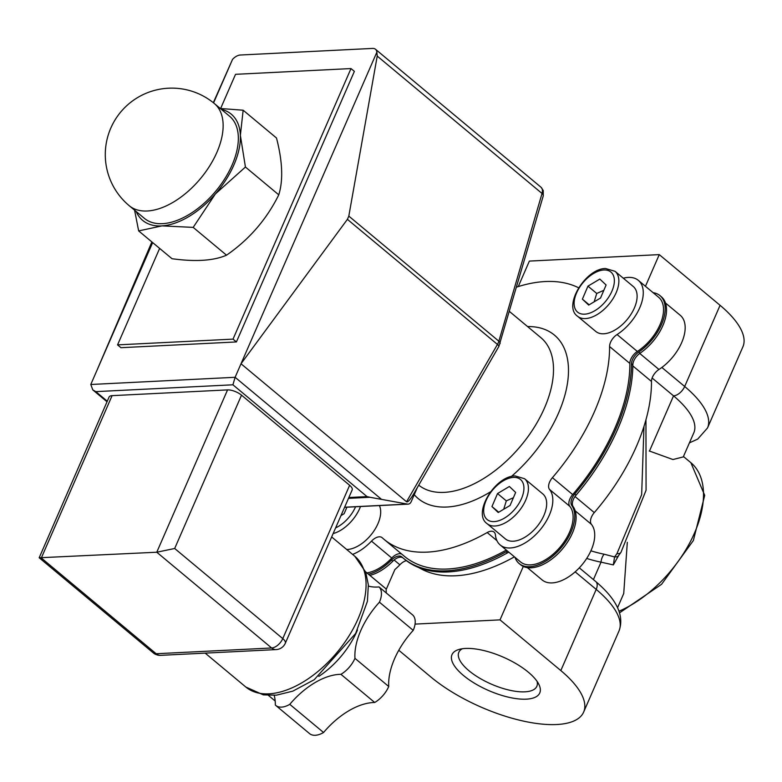 <?xml version="1.0" encoding="UTF-8"?>
<svg xmlns="http://www.w3.org/2000/svg" width="782" height="782" viewBox="0 0 782 782"><rect width="100%" height="100%" fill="white"/><g stroke="black" fill="none" stroke-linecap="round" stroke-linejoin="round"><path stroke-width="1.17" d="M514.986 557.302A39.364 22.14 -50.2 0 0 519.14 563.539L520.489 564.663A39.364 22.14 -50.2 0 0 560.792 550.811A39.364 22.14 -50.2 0 0 573.147 506.619A10.635 5.982 129.8 0 1 576.08 495.143A161.718 90.956 -50.2 0 0 632.843 364.94A10.635 5.982 129.8 0 1 640.018 353.249L638.669 352.125A39.364 22.14 -50.2 0 0 659.998 295.635A39.364 22.14 -50.2 0 0 653.117 292.673M368.527 574.242A39.364 22.14 -50.2 0 0 391.459 560.068L392.808 561.193A10.635 5.982 129.8 0 1 402.847 557.791M403.023 557.937A161.718 90.956 -50.2 0 0 506.071 551.769L507.42 552.894A161.718 90.956 -50.2 0 1 404.382 559.062L403.023 557.937A161.718 90.956 -50.2 0 1 401.889 556.96A10.635 5.982 -50.2 0 0 401.811 556.892A10.635 5.982 -50.2 0 0 391.459 560.068M507.518 551.075A10.635 5.982 -50.2 0 0 506.071 551.769M519.14 563.539A39.364 22.14 -50.2 0 0 559.443 549.687A39.364 22.14 -50.2 0 0 571.789 505.495L573.147 506.619M576.08 495.143L574.731 494.019A10.635 5.982 -50.2 0 0 571.789 505.495M574.731 494.019A161.718 90.956 -50.2 0 0 631.494 363.816L632.843 364.94M638.669 352.125A10.635 5.982 -50.2 0 0 631.494 363.816M637.34 351.45L617.066 334.549A37.233 20.948 -50.2 0 0 638.366 280.376L658.63 297.277A37.233 20.948 129.8 0 1 637.34 351.45A10.635 5.982 -50.2 0 0 629.852 363.435A159.587 89.764 129.8 0 1 572.668 494.576A10.635 5.982 -50.2 0 0 569.804 506.335A37.233 20.948 129.8 0 1 559.11 548.26A37.233 20.948 129.8 0 1 520.499 561.906L500.236 545.005A37.233 20.948 -50.2 0 0 538.837 531.359A37.233 20.948 -50.2 0 0 549.531 489.434L569.804 506.335M506.316 550.078A159.587 89.764 129.8 0 1 404.392 556.305L384.118 539.404A159.587 89.764 -50.2 0 0 487.186 532.542L496.932 540.665M401.85 554.184A10.635 5.982 -50.2 0 0 391.762 558.025A37.233 20.948 129.8 0 1 366.924 572.903M578.621 287.786A159.587 89.764 -50.2 0 0 516.589 287.111M507.42 552.894A10.635 5.982 129.8 0 1 508.867 552.209M369.876 575.366A39.364 22.14 -50.2 0 0 392.808 561.193M640.018 353.249A39.364 22.14 -50.2 0 0 661.347 296.769L659.998 295.635M645.453 286.29L659.265 254.619L720.075 305.312A95.756 36.441 23.6 0 1 742.9 346.827L707.505 427.989A95.756 36.441 -156.4 0 0 684.68 386.484L661.855 367.452M518.251 286.593L529.365 261.09L659.265 254.619M665.502 302.996L680.252 315.293A37.233 20.948 129.8 0 1 658.962 369.475L639.735 353.444M632.843 365.927L651.474 381.46A10.635 5.982 129.8 0 1 658.962 369.475M651.474 381.46A159.587 89.764 129.8 0 1 594.291 512.601L575.014 496.521M617.066 334.549A10.635 5.982 -50.2 0 0 609.579 346.543L629.852 363.435M572.668 494.576L552.405 477.675A159.587 89.764 -50.2 0 0 609.579 346.543M575.19 510.822L591.427 524.36A10.635 5.982 129.8 0 1 594.291 512.601M591.427 524.36A37.233 20.948 129.8 0 1 580.733 566.285A37.233 20.948 129.8 0 1 542.122 579.931L527.371 567.634M552.405 477.675A10.635 5.982 -50.2 0 0 549.531 489.434M514.429 556.843A159.587 89.764 129.8 0 1 418.957 567.644M406.386 560.655A10.635 5.982 -50.2 0 0 399.866 564.79A37.233 20.948 129.8 0 1 394.89 569.531L386.142 589.569M415.056 624.104L500.011 619.872L523.305 566.442M500.236 545.005A37.233 20.948 -50.2 0 1 495.426 534.956A10.635 5.982 -50.2 0 0 494.058 532.083A10.635 5.982 -50.2 0 0 487.186 532.542M352.584 554.399A37.233 20.948 -50.2 0 0 371.489 541.134A10.635 5.982 -50.2 0 1 382.124 537.664A10.635 5.982 -50.2 0 1 382.251 537.772A159.587 89.764 -50.2 0 0 384.118 539.404M232.919 384.803L235.108 377.295L90.78 384.49L92.804 389.915L95.805 391.635L232.919 384.803L367.022 496.599L348.86 497.508M348.489 498.349L370.003 497.284L367.022 496.599M370.003 497.284L407.393 504.087L344.618 507.225M417.393 487.479L411.215 501.643A5.318 3.9 -92.9 0 1 408.096 504.146A5.318 3.9 -92.9 0 1 407.393 504.087M500.069 343.66A5.318 2.688 -163.7 0 0 498.857 341.196A10.635 5.982 129.8 0 1 497.45 344.432A5.318 1.29 -150 0 1 498.857 346.455L413.913 493.501C410.247 499.737 407.793 502.494 406.552 501.77L241.012 363.767L235.108 377.295L380.99 498.906M227.552 389.895L156.771 552.229L39.188 557.771L109.089 397.031A10.635 4.047 23.6 0 1 112.09 395.653L227.552 389.895A10.635 4.047 23.6 0 1 241.521 395.164L349.632 485.29A10.635 4.047 23.6 0 1 352.174 489.903L285.322 643.224A10.635 4.047 -156.4 0 0 282.781 638.611A10.635 5.982 129.8 0 1 271.637 647.985A10.635 7.81 87.1 0 0 276.095 649.598A10.635 10.635 0 0 0 285.322 643.224M649.256 450.97L672.95 459.533L683.273 456.923L693.829 432.759A85.111 32.394 -156.4 0 0 673.537 395.858L652.129 378.009M623.733 593.46L627.311 542.327M643.977 426.415L641.66 494.615L616.91 553.705L614.574 556.931A10.635 5.533 36.8 0 0 618.63 555.572A10.635 5.533 36.8 0 0 618.65 555.543A10.635 5.533 36.8 0 0 618.787 555.337M586.696 558.446A240.045 176.194 87.1 0 0 601.026 562.16A10.635 7.106 -78.6 0 1 604.115 554.203L614.574 556.931L613.342 564.907L617.184 558.074M593.421 579.599L601.026 562.16L613.342 564.907M112.09 395.653L41.309 557.986L156.175 653.742A10.635 5.982 129.8 0 1 153.292 652.892A10.635 10.635 0 0 0 160.633 655.345L160.633 655.345A10.635 7.81 -92.9 0 1 156.175 653.742L271.637 647.985L156.771 552.229L174.679 548.485L241.521 395.164M213.32 102.696L232.547 59.354A10.635 5.982 129.8 0 1 240.328 55.014L372.623 48.416A10.635 5.982 129.8 0 1 375.497 49.266A10.635 5.982 129.8 0 1 376.875 52.159L377.227 56.079L348.811 216.106L347.404 219.341L241.012 363.767L376.875 52.159M152.656 242.586L96.685 370.961L151.874 241.931M232.547 59.354L213.564 102.892M638.366 280.376A37.233 20.948 -50.2 0 0 623.303 278.206M463.394 675.423A47.878 18.221 -156.4 0 0 517.44 698.785A47.878 18.221 -156.4 0 0 538.866 684.377A47.878 18.221 -156.4 0 0 503.149 657.105A47.878 18.221 -156.4 0 0 458.868 649.49A47.878 18.221 -156.4 0 0 463.394 675.423M537.068 681.366A42.56 16.197 23.6 0 1 536.843 686.303A42.56 16.197 23.6 0 1 509.297 690.135A42.56 16.197 23.6 0 1 468.965 670.741A42.56 16.197 23.6 0 1 458.829 652.286A42.56 16.197 23.6 0 1 462.299 648.757M500.011 619.872L560.821 670.575A95.756 36.441 23.6 0 1 583.646 712.079A95.756 36.441 23.6 0 1 521.653 720.701A95.756 36.441 23.6 0 1 430.921 677.046L398.791 650.253M368.43 586.099A62.589 35.21 -50.2 0 0 379.035 586.93A21.28 11.965 129.8 0 1 379.436 602.189A62.589 35.21 -50.2 0 0 354.96 658.346A21.28 11.965 129.8 0 1 340.932 674.319A62.589 35.21 -50.2 0 0 289.78 704.338A21.28 11.965 129.8 0 1 275.743 705.423A21.28 11.965 129.8 0 1 275.342 705.061A62.589 35.21 -50.2 0 0 274.189 695.364M357.491 629.989A63.831 35.904 129.8 0 1 318.821 676.371M268.47 695.423L275.186 701.024M289.78 704.338L323.562 732.499A21.28 11.965 129.8 0 1 309.525 733.584L275.743 705.423M340.932 674.319L374.715 702.49A62.589 35.21 -50.2 0 0 323.562 732.499M354.96 658.346L388.742 686.508A21.28 11.965 129.8 0 1 374.715 702.49M379.436 602.189L413.219 630.36A62.589 35.21 -50.2 0 0 388.742 686.508M379.035 586.93L412.818 615.092A21.28 11.965 129.8 0 1 413.219 630.36M365.614 571.837L386.152 588.963A62.589 35.21 -50.2 0 0 386.308 592.991M365.595 571.798L385.741 588.592A21.28 11.965 129.8 0 1 386.152 588.963M351.001 68.562L354.373 71.377L236.408 341.939L120.946 347.697L117.564 344.882L233.026 339.124L351.001 68.562L235.538 74.319L220.632 108.493M236.408 341.939L233.026 339.124M159.636 248.402L117.564 344.882M90.78 384.49L96.685 370.961M220.289 108.493L243.153 110.213L240.367 135.354A69.158 38.895 -50.2 0 0 221.355 109.372M245.431 167.035L215.382 193.946A69.158 38.895 -50.2 0 0 240.367 135.354L245.431 167.035L278.773 194.835C283.299 180.3 282.537 161.356 276.496 138.003L243.153 110.213M193.183 227.386L162.001 225.881A69.158 38.895 -50.2 0 0 215.382 193.946L193.183 227.386L226.526 255.186C249.223 239.478 266.642 219.351 278.773 194.835M136.195 211.531A69.158 38.895 -50.2 0 0 162.001 225.881L138.658 230.915L134.592 210.182M138.658 230.915L172.011 258.715C195.461 261.941 213.642 260.768 226.526 255.186M214.366 103.547L229.566 116.215A66.499 37.399 129.8 0 1 232.381 164.357A66.499 37.399 129.8 0 1 144.406 218.364L129.206 205.695A66.499 37.399 -50.2 0 0 217.181 151.679A66.499 37.399 -50.2 0 0 214.366 103.547A66.499 66.499 0 0 0 110.614 128.531A66.499 66.499 0 0 0 129.206 205.695M615.014 271.295L633.254 286.505A29.257 16.461 129.8 0 1 634.485 307.717A29.257 16.461 129.8 0 1 595.786 331.451L577.546 316.241A29.257 16.461 -50.2 0 0 616.236 292.507A29.257 16.461 -50.2 0 0 615.014 271.295L605.522 268.5C585.395 268.568 562.678 306.231 577.546 316.241M582.394 299.154L587.956 286.144L599.814 279.066L606.109 285L600.537 298.01L588.69 305.088L582.394 299.154L589.169 304.804M603.841 290.308L596.744 293.465L594.154 301.823M596.744 293.465L587.956 286.144M524.566 478.721L542.816 493.931A29.257 16.461 129.8 0 1 544.018 515.191A29.257 16.461 129.8 0 1 505.338 538.876L487.098 523.666A29.257 16.461 -50.2 0 0 525.778 499.981A29.257 16.461 -50.2 0 0 524.566 478.721L515.113 475.925C494.986 475.945 472.22 513.657 487.098 523.666M491.956 506.56L497.528 493.55L509.385 486.492L515.661 492.445L510.079 505.455L498.222 512.523L491.956 506.56L498.73 512.22M513.393 497.733L506.316 500.871L503.706 509.258M506.316 500.871L497.528 493.55M379.407 505.573A29.257 16.461 129.8 0 1 378.048 523.451A29.257 16.461 129.8 0 1 346.7 549.502M346.905 507.195L344.109 513.725L340.962 515.602M345.097 507.283L344.461 507.577M394.118 560L399.866 564.79M371.489 541.134L391.762 558.025M107.271 401.195L95.805 391.635M347.404 219.341L497.45 344.432L406.552 501.77M498.857 346.455L543.236 195.95A5.318 2.688 -163.7 0 0 542.034 193.467L498.857 341.196L348.811 216.106M543.236 195.95L543.265 190.593L541.046 187.269A10.635 5.982 129.8 0 1 542.034 193.467L377.227 56.079M509.473 311.48L540.87 337.648A95.756 53.86 129.8 0 1 544.497 407.96A95.756 53.86 129.8 0 1 418.732 485.153M619.657 612.765L661.572 584.301L693.37 540.509L704.709 495.368L690.868 462.69A95.756 53.86 129.8 0 1 692.246 537.918A95.756 53.86 129.8 0 1 619.119 611.153M616.91 553.705A10.635 5.337 35 0 0 620.996 552.297A10.635 5.337 35 0 0 621.113 552.112M604.115 554.203A232.117 170.378 -92.9 0 1 590.899 550.811M354.842 556.285A85.111 47.878 129.8 0 1 358.068 618.787A85.111 47.878 129.8 0 1 245.841 687.036L263.348 694.875L276.378 695.178L292.8 691.151L314.217 679.724L355.644 633.469L367.423 601.309L368.342 584.809L365.722 572.141L354.842 556.285L331.656 536.951M349.632 485.29L282.781 638.611L174.679 548.485M414.245 494.683A106.391 59.843 -50.2 0 0 490.47 491.849M511.32 476.531A106.391 59.843 -50.2 0 0 568.006 379.182A106.391 59.843 -50.2 0 0 527.586 326.573M595.806 581.593A10.635 5.982 129.8 0 1 596.207 589.403A95.756 36.441 23.6 0 1 619.031 630.908C624.544 615.835 616.803 599.393 595.806 581.593L579.306 567.84M575.151 571.847L596.207 589.403L560.821 670.575M649.441 451.116L673.537 395.858A10.635 5.982 -50.2 0 0 684.68 386.484L720.075 305.312M603.694 269.995A26.07 14.663 129.8 0 1 604.926 302.145A26.07 14.663 129.8 0 1 574.125 304.09A26.07 14.663 129.8 0 1 603.694 269.995M513.275 477.421A26.07 14.663 129.8 0 1 514.458 509.61A26.07 14.663 129.8 0 1 483.687 511.487A26.07 14.663 129.8 0 1 513.275 477.421M333.112 533.598A29.257 16.461 -50.2 0 0 359.798 508.241A29.257 16.461 -50.2 0 0 360.492 506.511M355.566 506.765A26.07 14.663 129.8 0 1 335.605 527.899M107.026 401.772L92.804 389.915M344.579 507.313L408.096 504.146M690.868 462.69L683.458 456.522M618.65 555.533L620.986 552.288L646.069 490.255L645.952 419.787M618.63 555.572L617.193 558.084M205.167 653.126L245.841 687.036M160.633 655.345L276.095 649.598M39.188 557.771L153.292 652.892M541.046 187.269L375.497 49.266M689.411 442.876L697.72 439.083L707.505 427.989M623.753 593.47L617.624 607.526M583.646 712.079L619.031 630.908"/></g></svg>
